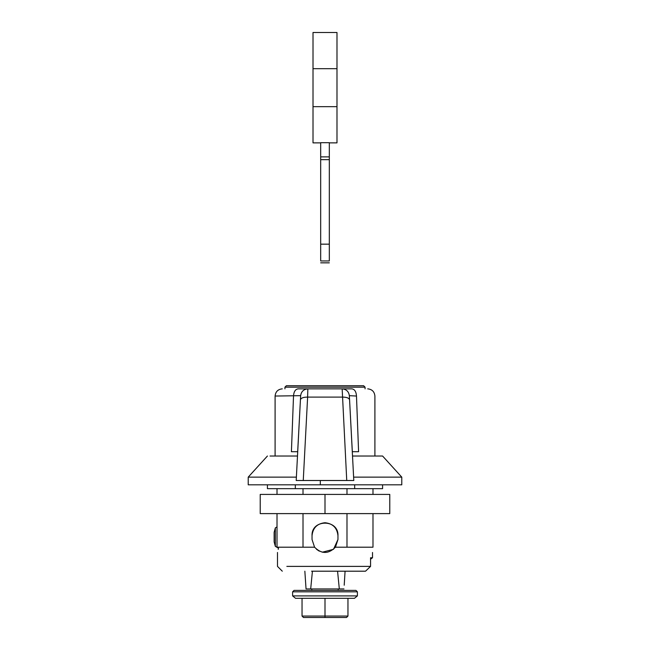 <?xml version="1.0" encoding="UTF-8"?>
<svg xmlns="http://www.w3.org/2000/svg" width="650" height="650" viewBox="0 0 650 650"><rect width="100%" height="100%" fill="white"/><g stroke="black" fill="none" stroke-linecap="round" stroke-linejoin="round"><path stroke-width="0.97" d="M325 494.414L389.781 494.414L389.781 513.614L325 513.614L325 494.414L260.219 494.414L260.219 513.614L325 513.614M286.374 385.726L363.626 385.726L286.374 385.726L284.936 387.164L365.064 387.164L365.064 388.846M329.322 159.664L329.322 260.959L320.678 260.959L320.678 142.683L329.322 142.683L329.322 159.664L320.678 159.664M329.322 244.164L320.678 244.164M329.322 142.87L336.993 142.87L336.993 106.673L313.007 106.673L313.007 142.87L320.678 142.87M313.007 106.673L313.007 32.5L336.993 32.5L336.993 68.697L313.007 68.697M336.993 106.673L336.993 68.697M286.845 566.394L370.565 566.394L370.565 557.757L372.507 557.757L370.565 559.195M278.655 547.202C277.176 554.158 277.176 554.158 278.655 547.202M278.241 549.388L278.484 548.178L275.332 546.358L275.332 528.344M371.345 547.202C372.824 554.158 372.824 554.158 371.345 547.202L371.353 547.243M372.986 513.614L372.986 547.202L335.433 547.202C328.494 554.158 321.539 554.158 314.567 547.202L277.014 547.202L277.014 513.614M296.384 477.141L248.219 477.141L248.219 484.819L401.781 484.819L401.781 477.141L382.582 456.024L352.511 456.024M353.616 477.141L401.781 477.141M270.026 456.024L297.489 456.024M312.041 535.681C311.228 518.984 338.756 518.952 337.959 535.681C337.131 527.873 332.816 523.551 325 522.73C317.184 523.551 312.869 527.873 312.041 535.681L312.041 539.524L314.567 547.202M335.433 547.202L337.959 539.524L333.499 549.307L322.303 552.199M319.264 551.143L316.493 549.291M370.565 566.394L365.536 571.196L311.561 571.196M382.582 484.819L382.582 488.662L267.418 488.662L267.418 484.819M295.319 488.662L295.319 484.819M354.681 488.662L354.681 484.819M277.014 494.414L277.014 488.662M303.014 547.202L303.014 513.614M303.014 494.414L303.014 488.662M346.986 547.202L346.986 513.614M346.986 494.414L346.986 488.662M337.959 535.681L337.959 539.524M372.986 494.414L372.986 488.662M296.944 598.309L295.547 598.309L292.606 595.904L357.394 595.904L357.394 591.825L293.442 591.825M295.547 598.309L354.453 598.309L357.394 595.904M291.411 451.709L297.676 451.709L291.411 451.709L293.516 396.045C293.808 391.706 295.319 389.301 298.058 388.846C277.249 388.846 277.249 388.846 298.058 388.846L307.84 388.846L307.621 397.109L342.379 397.109C346.645 397.109 349.042 398.003 349.57 399.799L353.795 480.504L346.743 480.504L342.16 388.846L351.942 388.846C372.751 388.846 372.751 388.846 351.942 388.846C354.681 389.301 356.192 391.706 356.484 396.045L358.589 451.709L352.324 451.709L358.589 451.709M292.606 595.904L292.606 591.825L294.052 590.387L355.948 590.387L357.394 591.825M274.137 541.921L274.137 532.326L274.137 541.921L275.332 546.358M345.012 617.5L346.523 617.5L347.961 616.062L346.523 617.5L303.477 617.5L302.039 616.062L303.477 617.5L302.039 616.062L302.039 598.309M325 617.5L325 598.309M356.484 396.045C380.803 396.045 380.803 396.045 356.484 396.045L349.351 395.671L349.57 399.799M353.795 480.504L296.205 480.504L303.257 480.504L307.621 397.109C303.355 397.109 300.958 398.003 300.43 399.799L300.649 395.671C301.267 391.527 303.664 389.252 307.84 388.846L342.16 388.846C346.336 389.252 348.733 391.527 349.351 395.671L352.324 451.709M296.205 480.504L300.43 399.799M307.84 388.846C303.664 389.252 301.267 391.527 300.649 395.671L275.096 396.045L275.096 456.024M300.649 395.671L297.676 451.709M302.039 616.062L347.961 616.062L347.961 598.309M345.077 571.196L344.207 585.211M306.044 588.949L304.85 571.196L306.044 588.949L310.684 588.949L312.431 571.196M337.569 571.196L339.316 588.949L310.684 588.949M339.316 588.949L343.956 588.949M329.322 156.877L320.678 156.877M320.312 484.819L320.312 480.504M284.936 387.164L284.936 388.846M365.064 387.164L363.626 385.726M320.678 262.836L329.322 262.836M282.295 571.196L277.493 566.394L277.493 552.476M372.507 552.476L372.507 557.757M248.219 477.141L267.418 456.024M274.137 532.326L275.332 527.889L277.014 526.923M311.805 590.387L311.805 588.949M338.195 590.387L338.195 588.949M374.904 456.024L374.904 396.045C374.457 391.69 372.06 389.285 367.705 388.846M275.096 396.045C275.535 391.69 277.94 389.293 282.295 388.846"/></g></svg>
